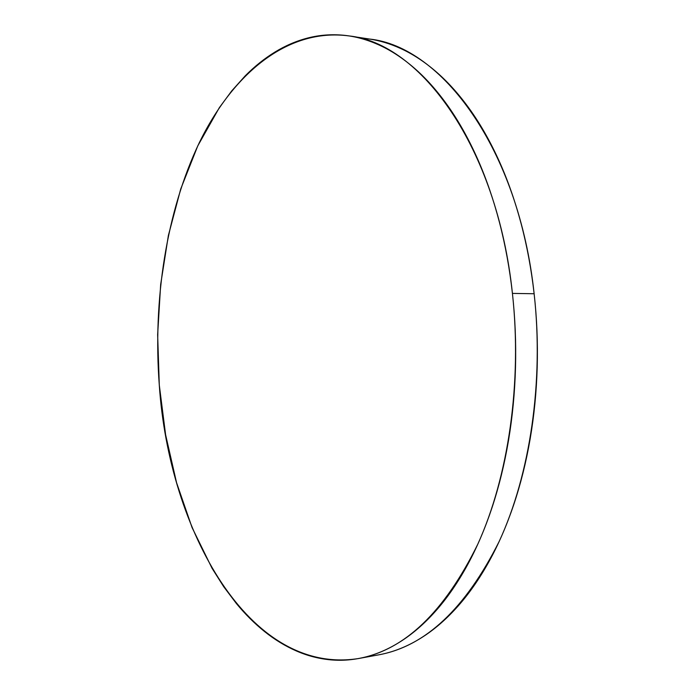 <?xml version="1.0" encoding="UTF-8"?>
<svg xmlns="http://www.w3.org/2000/svg" width="695" height="695" viewBox="0 0 695 695"><rect width="100%" height="100%" fill="white"/><g stroke="black" fill="none" stroke-linecap="round" stroke-linejoin="round"><path stroke-width="1.04" d="M512.423 293.403C522.206 382.328 508.436 476.683 477.778 544.228C444.348 612.078 404.533 650.19 358.351 658.565C248.958 675.696 169.007 529.938 159.294 385.126C152.848 300.092 166.261 211.862 199.274 142.753C232.46 74.6 286.957 27.583 349.09 35.931C420.023 43.16 497.055 146.341 512.423 293.403L534.134 293.742L512.423 293.403C515.134 317.989 516.159 342.757 515.49 367.716C514.804 392.658 512.458 416.983 508.471 440.673C504.448 464.347 498.967 486.674 492.017 507.654C485.049 528.591 476.9 547.634 467.587 564.774C458.257 581.88 448.11 596.744 437.138 609.376C426.165 621.964 414.733 632.198 402.839 640.069C390.955 647.914 378.94 653.439 366.795 656.662C354.659 659.859 342.67 660.928 330.82 659.868C318.988 658.782 307.52 655.828 296.418 650.98C285.315 646.133 274.733 639.687 264.673 631.642C254.622 623.589 245.196 614.224 236.396 603.538L223.72 586.728L212.088 568.345L192.081 527.592L176.556 482.669L165.61 434.801L159.294 385.126L157.643 334.677L160.667 284.464L168.372 235.518L180.752 188.927L197.771 145.88L219.316 107.708L231.73 90.897L245.179 75.885C254.5 66.477 264.421 58.528 274.959 52.056C285.506 45.592 296.539 40.883 308.041 37.938C319.561 35.011 331.385 34.107 343.504 35.236C355.632 36.392 367.811 39.789 380.035 45.444C392.275 51.126 404.255 59.179 415.984 69.596C427.712 80.047 438.823 92.835 449.326 107.942C459.829 123.085 469.351 140.321 477.891 159.642C486.413 178.997 493.624 199.978 499.514 222.591C505.387 245.231 509.687 268.835 512.423 293.403M358.95 658.452L378.645 654.855C425.305 646.376 465.476 608.577 499.175 541.457C530.077 474.659 543.959 381.529 534.134 293.742C518.722 148.582 441.177 46.443 369.488 39.042L359.202 37.973M369.045 38.972C379.583 40.51 390.147 43.698 400.746 48.546C413.099 54.201 425.192 62.194 437.016 72.523C448.84 82.887 460.047 95.545 470.637 110.496C481.218 125.482 490.8 142.527 499.401 161.622C507.984 180.752 515.238 201.489 521.163 223.816C527.062 246.169 531.388 269.478 534.134 293.742C536.853 318.015 537.878 342.461 537.2 367.099C536.497 391.728 534.134 415.74 530.111 439.136C526.063 462.514 520.529 484.571 513.527 505.3C506.499 525.993 498.289 544.819 488.889 561.786C479.489 578.7 469.255 593.426 458.187 605.936C447.12 618.42 435.583 628.575 423.576 636.394C411.579 644.196 399.451 649.703 387.176 652.944M349.09 35.931L369.488 39.042"/></g></svg>
